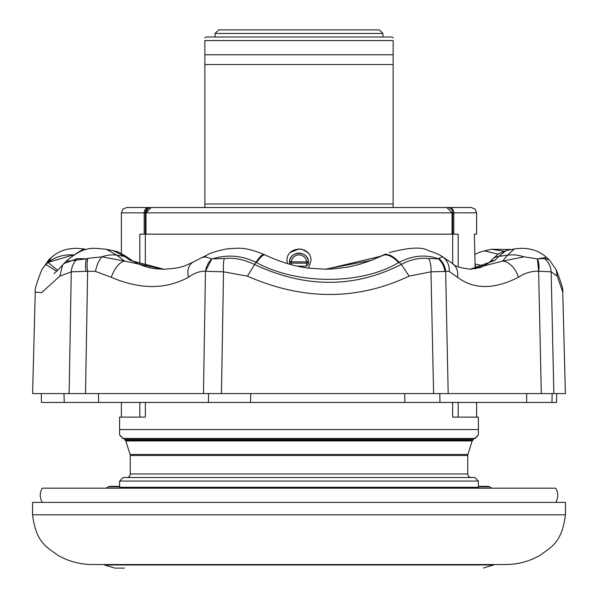 <?xml version="1.0" encoding="UTF-8"?>
<svg xmlns="http://www.w3.org/2000/svg" width="598" height="598" viewBox="0 0 598 598"><rect width="100%" height="100%" fill="white"/><g stroke="black" fill="none" stroke-linecap="round" stroke-linejoin="round"><path stroke-width="0.9" d="M98.483 393.574L98.663 402.454L77.919 402.454M247.086 402.454L232.203 402.454M562.733 292.063L557.216 276.134L556.14 269.631C561.402 282.944 563.6 290.419 562.733 292.063L565.394 393.574L433.61 393.574L439.866 393.574L439.949 402.454L405.16 402.454M545.01 402.454L526.591 402.454L526.741 393.574M250.734 393.574L250.517 402.454L208.433 402.454L208.553 393.574L433.61 393.574L430.971 271.828A17.761 8.835 -84.2 0 0 428.684 258.538L438.371 258.807L438.768 258.321A17.761 15.989 64.3 0 1 445.637 271.275L444.86 271.44A17.761 15.608 -113.4 0 0 438.371 258.807C425.948 254.232 412.874 255.398 399.143 262.313C393.282 256.131 388.431 253.604 384.596 254.726L371.261 260.362L325.163 269.235L333.108 268.943L347.984 267.074L359.548 264.353L371.074 260.422A14.21 4.463 68.3 0 1 371.261 260.362M552.148 393.574L551.947 402.454L404.898 402.454L404.734 393.574M86 271.44A17.761 7.781 -102.2 0 1 86.508 258.807L87.921 258.321A17.761 6.974 78.1 0 0 87.644 271.275L71.274 271.828L59.822 276.134L41.583 292.654L35.267 292.063L32.606 393.574L221.454 393.574L223.517 271.828L205.458 271.253C200.091 270.969 194.402 272.98 188.385 277.293A17.761 12.237 -118.1 0 1 193.161 262.088A17.761 12.237 -118.1 0 1 193.161 262.081L201.608 257.745M208.433 402.454L64.225 402.454L63.979 393.574M208.553 393.574L203.47 393.574L205.458 271.253A17.761 13.844 -69.2 0 1 211.804 258.889L205.458 271.253M438.768 258.321L442.572 256.841A17.761 15.683 114.7 0 1 449.24 271.432L445.637 271.275L448.186 393.574L439.866 393.574M538.626 271.253L541.302 393.574L553.853 393.574L551.147 271.828L538.626 271.253C531.57 270.969 524.82 272.98 518.391 277.293A17.761 11.362 -116.3 0 0 502.641 261.087L524.005 256.841L537.378 258.889L538.626 271.253A17.761 10.405 105.9 0 0 537.378 258.889L544.501 258.538A17.761 16.961 73 0 1 551.147 271.828L557.216 276.134M63.777 263.606L77.561 258.538A17.761 15.331 -80.1 0 0 71.274 271.828L69.121 393.574L85.507 393.574L87.644 271.275L95.478 271.432A17.761 7.58 102.5 0 1 101.944 256.841L124.676 261.087A17.761 8.208 112.6 0 0 111.295 277.293L95.478 271.432M64.225 402.454L41.449 402.454L41.292 393.574M556.708 393.574L556.551 402.454L551.947 402.454M404.898 402.454L250.517 402.454M524.005 256.841A35.521 30.132 -144.1 0 0 507.523 255.174L502.641 261.087L471.045 269.235C460.228 268.054 454.054 266.132 452.536 263.464L452.536 263.464A17.761 14.546 126.4 0 1 457.537 277.293L449.24 271.432M389.403 252.565C408.838 247.497 421.627 246.757 427.779 250.36C435.195 252.819 439.747 254.726 441.444 256.079A35.521 17.723 -60.3 0 1 442.572 256.841L452.536 263.464M205.114 256.841A35.521 11.033 -116.8 0 1 206.736 255.249L201.646 257.731L205.114 256.841L211.804 258.889L224.28 258.538C234.035 257.506 244.044 259.457 254.314 264.406C305.346 288.318 354.337 288.318 401.28 264.406C410.699 259.472 419.833 257.514 428.684 258.538M87.921 258.321L101.944 256.841A35.521 26.746 -49.3 0 1 116.774 255.174L124.676 261.087L163.194 269.235C182.255 268.33 185.574 265.445 193.161 262.088M57.685 270.281L48.124 262.582L51.503 257.387C59.942 249.829 70.661 247.019 83.66 248.962L75.759 253.814M49.006 259.532L45.74 264.406L48.236 262.305L74.376 254.636M48.124 262.582A35.521 31.462 22.3 0 1 73.733 255.04M77.561 258.538L86.508 258.807L65.937 261.408C85.387 244.986 92.69 248.29 106.324 249.254L116.774 255.174L124.489 256.4A14.21 10.413 -52.3 0 1 128.391 257.992L128.391 257.992C121.588 253.373 116.662 250.981 113.605 250.824L124.489 256.4L130.147 260.362A14.21 10.368 -59.1 0 1 133.436 261.431L128.391 257.992M470.178 269.227L480.613 267.485L488.798 262.926L491.646 260.033A14.21 11.908 40.4 0 1 498.695 256.4L507.523 255.174L514.34 248.962C527.339 247.019 538.058 249.829 546.505 257.394L538.051 258.807M503.793 251.182L491.676 249.254L484.395 250.824L497.917 254.18M444.86 271.44L430.971 271.828L409.137 276.134L401.28 264.406L399.143 262.313L398.619 262.582C361.379 284.932 297.221 284.94 256.475 262.582L255.922 262.305C241.57 255.443 227.195 254.277 212.783 258.807M409.137 276.134C357.156 300.6 303.246 300.6 247.415 276.134L255.922 262.305C260.182 256.146 263.023 253.619 264.436 254.726M256.475 262.582A35.521 6.257 -64.1 0 1 265.116 254.98L264.152 254.524C243.506 246.107 237.914 248.394 227.083 248.843C216.7 250.958 209.92 253.089 206.736 255.249M398.619 262.582A35.521 13.388 -117.6 0 0 383.729 255.174L384.596 254.726M265.116 254.98C285.784 264.712 302.117 267.441 309.816 268.248L325.97 269.235L380.141 256.4A14.21 4.866 63.7 0 0 379.902 256.497L385.815 253.941M484.156 266.013L475.074 263.987M491.646 260.033L498.209 253.978L506.229 250.547L498.695 256.4L494.987 260.362L470.222 269.227M488.798 262.926A14.21 12.02 48.8 0 1 494.987 260.362M370.895 260.511A14.21 4.463 68.3 0 1 371.074 260.422L379.902 256.497M163.874 269.235L130.147 260.362M51.503 257.387L48.969 259.562L41.867 269.616L45.74 264.406L56.728 271.298L65.937 261.408M188.385 277.293C165.751 289.589 140.052 289.589 111.295 277.293M247.415 276.134L223.517 271.828A17.761 5.038 -95.2 0 1 224.28 258.538M544.501 258.538L549.121 259.637M518.391 277.293C494.12 289.589 473.833 289.589 457.537 277.293M289.656 264.249L289.589 261.67A9.456 9.456 0 0 1 308.411 261.67A1.779 1.263 173.4 0 1 308.419 261.745A1.779 1.263 173.4 0 1 306.647 263.113L306.647 261.842L308.404 261.67L308.366 264.159L306.363 266.23L306.647 263.113L291.353 263.113L291.353 261.842L306.647 261.842A7.684 7.684 0 0 0 291.353 261.842L289.596 261.67A1.779 1.263 6.6 0 0 289.582 261.745A1.779 1.263 6.6 0 0 291.353 263.113L291.338 264.705M105.966 488.17L108.44 486.824L119.6 486.824L119.6 487.437M119.6 488.118L119.6 481.061L123.151 477.51L474.849 477.51L478.4 481.061L478.4 488.118L119.6 488.118M289.634 264.159L289.507 262.589C288.961 250.345 309.054 250.345 308.493 262.589L308.366 264.159M119.6 434.881L123.151 438.431L119.6 434.881L119.6 417.12L145.359 417.12L145.359 402.454M119.6 434.918L122.799 438.454A3.551 3.551 0 0 1 124.93 439.455L473.07 439.455A3.551 3.551 0 0 1 475.201 438.454L478.4 434.918M144.193 234.169L144.193 212.851L121.379 212.851L122.904 209.113L126.701 207.521L446.811 207.521L452.028 212.851L452.028 234.169M393.14 207.349L393.14 203.97L204.86 203.97L204.86 207.521L204.86 40.559C204.86 37.001 204.86 37.001 204.86 40.559C204.86 37.001 204.86 37.001 204.86 40.559L393.14 40.559C393.14 37.001 393.14 37.001 393.14 40.559C393.14 37.001 393.14 37.001 393.14 40.559L393.14 54.769L204.86 54.769M308.209 253.133L307.477 252.334M307.17 252.035L301.452 249.082M299.284 248.828L290.523 252.334M287.01 260.81L287.346 263.591L287.01 260.81C286.27 245.367 311.708 245.322 310.99 260.81L308.531 268.083L310.99 260.81M393.14 203.97L393.14 64.539L204.86 64.539M393.14 64.539L393.14 54.769M393.14 37.891L392.251 37.001L205.749 37.001L204.86 37.891M124.93 439.455L124.93 440.21L473.07 440.21L473.07 439.455M125.52 440.21A3.551 3.551 0 0 1 125.827 440.92L130.095 454.443A3.551 3.551 0 0 1 130.259 455.512L130.259 473.96A3.551 3.551 0 0 1 126.701 477.51M130.259 473.96L467.741 473.96A3.551 3.551 0 0 0 471.299 477.51M467.741 473.96L467.741 455.512A3.551 3.551 0 0 1 467.905 454.443L472.173 440.92A3.551 3.551 0 0 1 472.48 440.21M478.4 481.061L119.6 481.061M119.6 487.28L478.4 487.28M119.6 429.551L478.4 429.551L478.4 434.881L474.849 438.431L123.151 438.431M452.641 402.454L452.641 417.12L478.4 417.12L478.4 429.551M145.972 234.169L145.972 212.851L147.385 209.21M145.336 266.566L145.336 234.169L139.82 234.169L139.82 264.615M474.849 438.431L475.873 437.407M452.664 263.561L452.664 234.169L458.18 234.169L458.18 266.73M145.336 234.169L452.664 234.169M393.14 205.787L393.14 206.4M447.371 207.521L449.158 207.521L447.371 207.521A5.33 5.315 90 0 1 452.686 212.851L144.193 212.851A5.33 4.642 -90 0 1 148.842 207.521L151.189 207.521L145.972 212.851M147.654 208.941L149.208 207.925M204.86 207.521L194.365 207.521M162.394 207.521L151.189 207.521M447.924 207.648L446.811 207.521M475.178 268.794L474.334 234.169L476.621 234.169L476.621 212.851L452.686 212.851L452.686 234.169M453.807 234.169L453.807 212.851A5.33 4.642 90 0 0 449.158 207.521L471.299 207.521L475.096 209.113L476.621 212.851M297.101 266.088L306.363 266.23M382.929 33.451L379.371 29.9L218.629 29.9L215.071 33.451L382.929 33.451L382.929 37.001M478.4 486.824L489.56 486.824L492.034 488.17M489.56 486.824A3.551 3.551 0 0 0 487.863 486.391L478.4 486.391L487.863 486.391M108.44 486.824A3.551 3.551 0 0 1 110.137 486.391L119.6 486.391M42.331 502.38A13.32 13.32 0 0 1 42.331 488.17L555.669 488.17A13.32 13.32 0 0 1 555.669 502.38M124.421 568.1L115.16 568.1M32.561 514.811C36.134 543.231 47.19 547.17 57.864 555.288C68.755 561.485 80.453 564.564 92.959 564.549L505.041 564.549C517.547 564.564 529.245 561.485 540.136 555.288C550.81 547.17 561.866 543.231 565.439 514.811L565.439 502.38L32.561 502.38L32.561 514.811L565.439 514.811M59.822 276.134L62.618 264.862M130.259 455.512L467.741 455.512M130.095 454.443L467.905 454.443M125.827 440.92L472.173 440.92M145.314 234.169L145.314 212.851A5.33 5.315 -90 0 1 150.629 207.521M139.82 417.12L139.82 402.454M458.18 417.12L458.18 402.454M475.133 266.648L475.619 266.648L476.045 268.651M483.348 568.025L493.559 564.968L104.441 564.968L114.652 568.025M83.66 248.962L86.441 249.516M54.007 273.63L57.797 270.161M106.324 249.254L113.605 250.824M514.34 248.962L506.237 250.547M511.559 249.516L491.676 249.254M441.444 256.079L443.073 256.998M484.395 250.824L478.908 252.52L474.857 254.494M133.436 261.431C149.246 269.406 154.957 268.674 164.577 269.235M41.86 269.631C36.598 282.944 34.4 290.419 35.267 292.063L35.267 292.063M556.133 269.616L549.024 259.562L546.497 257.387M121.379 417.12L121.379 402.454M121.379 253.559L121.379 212.851M476.621 417.12L476.621 402.454M475.081 264.428L475.619 266.648M215.071 33.451L215.071 37.001M103.723 564.549L104.441 564.968M494.277 564.549L493.559 564.968"/></g></svg>

